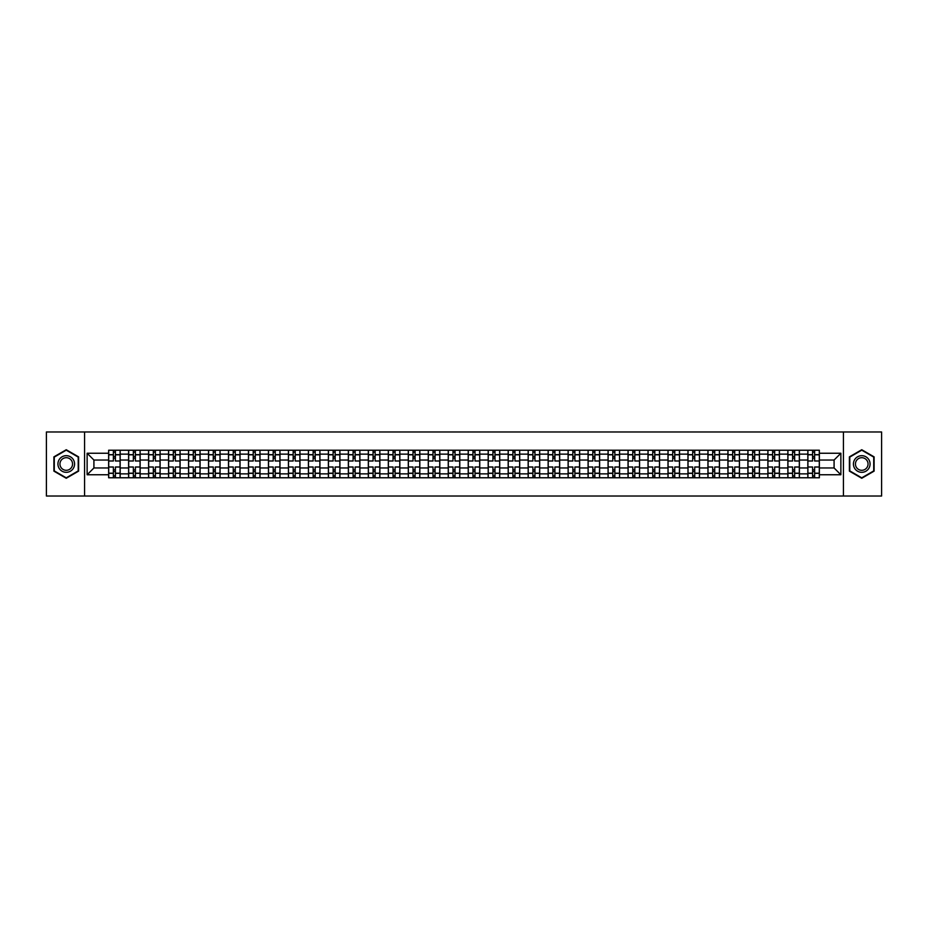 <?xml version="1.0" encoding="UTF-8"?>
<svg xmlns="http://www.w3.org/2000/svg" width="928" height="928" viewBox="0 0 928 928"><rect width="100%" height="100%" fill="white"/><g stroke="black" fill="none" stroke-linecap="round" stroke-linejoin="round"><path stroke-width="1.39" d="M843.436 496.016L881.6 496.016L881.6 431.984L46.4 431.984L46.4 496.016L843.436 496.016L843.436 431.984M128.609 477.769L128.609 454.14L120.164 454.14L120.164 477.769M120.164 454.14L120.164 450.231M128.609 454.14L128.609 450.231M140.14 450.231L140.14 477.769M148.596 477.769L148.596 450.231M160.115 450.231L160.115 477.769M168.571 477.769L168.571 450.231M180.09 450.231L180.09 477.769M188.546 477.769L188.546 450.231M200.065 450.231L200.065 477.769M208.522 477.769L208.522 450.231M220.052 450.231L220.052 477.769M228.497 477.769L228.497 450.231M240.027 450.231L240.027 477.769M248.472 477.769L248.472 450.231M260.002 450.231L260.002 477.769M268.459 477.769L268.459 450.231M279.978 450.231L279.978 477.769M288.434 477.769L288.434 450.231M299.953 450.231L299.953 477.769M308.409 477.769L308.409 450.231M319.928 450.231L319.928 477.769M328.384 477.769L328.384 450.231M339.915 450.231L339.915 477.769M348.36 477.769L348.36 450.231M359.89 450.231L359.89 477.769M368.335 477.769L368.335 450.231M379.865 450.231L379.865 477.769M388.322 477.769L388.322 450.231M399.84 450.231L399.84 477.769M408.297 477.769L408.297 450.231M419.816 450.231L419.816 477.769M428.272 477.769L428.272 450.231M439.802 450.231L439.802 477.769M448.247 477.769L448.247 450.231M459.778 450.231L459.778 477.769M468.222 477.769L468.222 450.231M479.753 450.231L479.753 477.769M488.198 477.769L488.198 450.231M499.728 450.231L499.728 477.769M508.184 477.769L508.184 450.231M519.703 450.231L519.703 477.769M528.16 477.769L528.16 450.231M539.678 450.231L539.678 477.769M548.135 477.769L548.135 450.231M559.665 450.231L559.665 477.769M568.11 477.769L568.11 450.231M579.64 450.231L579.64 477.769M588.085 477.769L588.085 450.231M599.616 450.231L599.616 477.769M608.072 477.769L608.072 450.231M619.591 450.231L619.591 477.769M628.047 477.769L628.047 450.231M639.566 450.231L639.566 477.769M648.022 477.769L648.022 450.231M659.541 450.231L659.541 477.769M667.998 477.769L667.998 450.231M679.528 450.231L679.528 477.769M687.973 477.769L687.973 450.231M699.503 450.231L699.503 477.769M707.948 477.769L707.948 450.231M719.478 450.231L719.478 477.769M727.935 477.769L727.935 450.231M739.454 450.231L739.454 477.769M747.91 477.769L747.91 450.231M759.429 450.231L759.429 477.769M767.885 477.769L767.885 450.231M779.404 450.231L779.404 477.769M787.86 477.769L787.86 450.231M799.391 450.231L799.391 477.769M807.836 477.769L807.836 450.231M807.836 467.967L799.391 467.967M787.86 467.967L779.404 467.967M767.885 467.967L759.429 467.967M747.91 467.967L739.454 467.967M727.935 467.967L719.478 467.967M707.948 467.967L699.503 467.967M687.973 467.967L679.528 467.967M667.998 467.967L659.541 467.967M648.022 467.967L639.566 467.967M628.047 467.967L619.591 467.967M608.072 467.967L599.616 467.967M588.085 467.967L579.64 467.967M568.11 467.967L559.665 467.967M548.135 467.967L539.678 467.967M528.16 467.967L519.703 467.967M508.184 467.967L499.728 467.967M488.198 467.967L479.753 467.967M468.222 467.967L459.778 467.967M448.247 467.967L439.802 467.967M428.272 467.967L419.816 467.967M408.297 467.967L399.84 467.967M388.322 467.967L379.865 467.967M368.335 467.967L359.89 467.967M348.36 467.967L339.915 467.967M328.384 467.967L319.928 467.967M308.409 467.967L299.953 467.967M288.434 467.967L279.978 467.967M268.459 467.967L260.002 467.967M248.472 467.967L240.027 467.967M228.497 467.967L220.052 467.967M208.522 467.967L200.065 467.967M188.546 467.967L180.09 467.967M168.571 467.967L160.115 467.967M148.596 467.967L140.14 467.967M128.609 467.967L120.164 467.967M807.836 460.033L799.391 460.033M787.86 460.033L779.404 460.033M767.885 460.033L759.429 460.033M747.91 460.033L739.454 460.033M727.935 460.033L719.478 460.033M707.948 460.033L699.503 460.033M687.973 460.033L679.528 460.033M667.998 460.033L659.541 460.033M648.022 460.033L639.566 460.033M628.047 460.033L619.591 460.033M608.072 460.033L599.616 460.033M588.085 460.033L579.64 460.033M568.11 460.033L559.665 460.033M548.135 460.033L539.678 460.033M528.16 460.033L519.703 460.033M508.184 460.033L499.728 460.033M488.198 460.033L479.753 460.033M468.222 460.033L459.778 460.033M448.247 460.033L439.802 460.033M428.272 460.033L419.816 460.033M408.297 460.033L399.84 460.033M388.322 460.033L379.865 460.033M368.335 460.033L359.89 460.033M348.36 460.033L339.915 460.033M328.384 460.033L319.928 460.033M308.409 460.033L299.953 460.033M288.434 460.033L279.978 460.033M268.459 460.033L260.002 460.033M248.472 460.033L240.027 460.033M228.497 460.033L220.052 460.033M208.522 460.033L200.065 460.033M188.546 460.033L180.09 460.033M168.571 460.033L160.115 460.033M148.596 460.033L140.14 460.033M128.609 460.033L120.164 460.033M93.914 467.967L108.634 467.967L108.634 460.033L93.914 460.033L93.914 467.967L87.128 474.753L87.128 453.247L108.634 453.247L108.634 460.033M819.366 460.033L819.366 467.967L834.086 467.967L834.086 460.033L819.366 460.033L819.366 450.231L108.634 450.231L108.634 453.247M819.366 453.247L840.872 453.247L840.872 474.753L819.366 474.753L819.366 467.967M108.634 467.967L108.634 477.769L819.366 477.769L819.366 474.753M108.634 474.753L87.128 474.753M84.564 496.016L84.564 431.984M78.602 456.866L66.248 449.732L53.894 456.866L53.894 471.134L66.248 478.268L78.602 471.134L78.602 456.866M874.106 456.866L861.752 449.732L849.398 456.866L849.398 471.134L861.752 478.268L874.106 471.134L874.106 456.866M115.42 475.844L113.378 475.844M113.378 452.156L115.42 452.156M135.395 475.844L133.354 475.844M133.354 452.156L135.395 452.156M155.382 475.844L153.329 475.844M153.329 452.156L155.382 452.156M175.357 475.844L173.304 475.844M173.304 452.156L175.357 452.156M195.332 475.844L193.279 475.844M193.279 452.156L195.332 452.156M215.308 475.844L213.266 475.844M213.266 452.156L215.308 452.156M235.283 475.844L233.241 475.844M233.241 452.156L235.283 452.156M255.27 475.844L253.216 475.844M253.216 452.156L255.27 452.156M275.245 475.844L273.192 475.844M273.192 452.156L275.245 452.156M295.22 475.844L293.167 475.844M293.167 452.156L295.22 452.156M315.195 475.844L313.142 475.844M313.142 452.156L315.195 452.156M335.17 475.844L333.129 475.844M333.129 452.156L335.17 452.156M355.146 475.844L353.104 475.844M353.104 452.156L355.146 452.156M375.132 475.844L373.079 475.844M373.079 452.156L375.132 452.156M395.108 475.844L393.054 475.844M393.054 452.156L395.108 452.156M415.083 475.844L413.03 475.844M413.03 452.156L415.083 452.156M435.058 475.844L433.005 475.844M433.005 452.156L435.058 452.156M455.033 475.844L452.992 475.844M452.992 452.156L455.033 452.156M475.008 475.844L472.967 475.844M472.967 452.156L475.008 452.156M494.995 475.844L492.942 475.844M492.942 452.156L494.995 452.156M514.97 475.844L512.917 475.844M512.917 452.156L514.97 452.156M534.946 475.844L532.892 475.844M532.892 452.156L534.946 452.156M554.921 475.844L552.868 475.844M552.868 452.156L554.921 452.156M574.896 475.844L572.854 475.844M572.854 452.156L574.896 452.156M594.871 475.844L592.83 475.844M592.83 452.156L594.871 452.156M614.858 475.844L612.805 475.844M612.805 452.156L614.858 452.156M634.833 475.844L632.78 475.844M632.78 452.156L634.833 452.156M654.808 475.844L652.755 475.844M652.755 452.156L654.808 452.156M674.784 475.844L672.73 475.844M672.73 452.156L674.784 452.156M694.759 475.844L692.717 475.844M692.717 452.156L694.759 452.156M714.734 475.844L712.692 475.844M712.692 452.156L714.734 452.156M734.721 475.844L732.668 475.844M732.668 452.156L734.721 452.156M754.696 475.844L752.643 475.844M752.643 452.156L754.696 452.156M774.671 475.844L772.618 475.844M772.618 452.156L774.671 452.156M794.646 475.844L792.605 475.844M792.605 452.156L794.646 452.156M814.622 475.844L812.58 475.844M812.58 452.156L814.622 452.156M87.128 453.247L93.914 460.033M834.086 467.967L840.872 474.753M834.086 460.033L840.872 453.247M120.095 477.769L120.095 460.996L115.42 460.996L115.42 450.231M113.378 450.231L113.378 460.996L108.704 460.996L108.704 450.231M120.095 460.996L120.095 450.231M108.704 477.769L108.704 467.004L113.378 467.004L113.378 477.769M115.42 477.769L115.42 467.004L120.095 467.004M113.378 458.177L115.42 458.177M108.704 467.004L108.704 460.996M115.42 469.823L113.378 469.823M115.42 476.099L113.378 476.099M113.378 471.494L115.42 471.494M115.42 456.506L113.378 456.506M113.378 451.901L115.42 451.901M59.044 468.164A8.329 8.329 0 0 0 70.412 471.204A8.329 8.329 0 0 0 73.463 459.836A8.329 8.329 0 0 0 62.083 456.796A8.329 8.329 0 0 0 59.044 468.164M60.796 467.155A6.299 6.299 0 0 0 69.403 469.452A6.299 6.299 0 0 0 71.711 460.845A6.299 6.299 0 0 0 63.092 458.548A6.299 6.299 0 0 0 60.796 467.155M66.248 450.173L78.219 457.086L78.219 470.914L66.248 477.827L54.276 470.914L54.276 457.086L66.248 450.173M854.537 468.164A8.329 8.329 0 0 0 865.917 471.204A8.329 8.329 0 0 0 868.956 459.836A8.329 8.329 0 0 0 857.588 456.796A8.329 8.329 0 0 0 854.537 468.164M856.289 467.155A6.299 6.299 0 0 0 864.908 469.452A6.299 6.299 0 0 0 867.204 460.845A6.299 6.299 0 0 0 858.597 458.548A6.299 6.299 0 0 0 856.289 467.155M861.752 450.173L873.724 457.086L873.724 470.914L861.752 477.827L849.781 470.914L849.781 457.086L861.752 450.173M140.07 477.769L140.07 460.996L135.395 460.996L135.395 450.231M133.354 450.231L133.354 460.996L128.679 460.996L128.679 450.231M140.07 460.996L140.07 450.231M128.679 477.769L128.679 467.004L133.354 467.004L133.354 477.769M135.395 477.769L135.395 467.004L140.07 467.004M133.354 458.177L135.395 458.177M128.679 467.004L128.679 460.996M135.395 469.823L133.354 469.823M135.395 476.099L133.354 476.099M133.354 471.494L135.395 471.494M135.395 456.506L133.354 456.506M133.354 451.901L135.395 451.901M160.057 477.769L160.057 460.996L155.382 460.996L155.382 450.231M153.329 450.231L153.329 460.996L148.654 460.996L148.654 450.231M160.057 460.996L160.057 450.231M148.654 477.769L148.654 467.004L153.329 467.004L153.329 477.769M155.382 477.769L155.382 467.004L160.057 467.004M153.329 458.177L155.382 458.177M148.654 467.004L148.654 460.996M155.382 469.823L153.329 469.823M155.382 476.099L153.329 476.099M153.329 471.494L155.382 471.494M155.382 456.506L153.329 456.506M153.329 451.901L155.382 451.901M180.032 477.769L180.032 460.996L175.357 460.996L175.357 450.231M173.304 450.231L173.304 460.996L168.629 460.996L168.629 450.231M180.032 460.996L180.032 450.231M168.629 477.769L168.629 467.004L173.304 467.004L173.304 477.769M175.357 477.769L175.357 467.004L180.032 467.004M173.304 458.177L175.357 458.177M168.629 467.004L168.629 460.996M175.357 469.823L173.304 469.823M175.357 476.099L173.304 476.099M173.304 471.494L175.357 471.494M175.357 456.506L173.304 456.506M173.304 451.901L175.357 451.901M200.007 477.769L200.007 460.996L195.332 460.996L195.332 450.231M193.279 450.231L193.279 460.996L188.604 460.996L188.604 450.231M200.007 460.996L200.007 450.231M188.604 477.769L188.604 467.004L193.279 467.004L193.279 477.769M195.332 477.769L195.332 467.004L200.007 467.004M193.279 458.177L195.332 458.177M188.604 467.004L188.604 460.996M195.332 469.823L193.279 469.823M195.332 476.099L193.279 476.099M193.279 471.494L195.332 471.494M195.332 456.506L193.279 456.506M193.279 451.901L195.332 451.901M219.982 477.769L219.982 460.996L215.308 460.996L215.308 450.231M213.266 450.231L213.266 460.996L208.591 460.996L208.591 450.231M219.982 460.996L219.982 450.231M208.591 477.769L208.591 467.004L213.266 467.004L213.266 477.769M215.308 477.769L215.308 467.004L219.982 467.004M213.266 458.177L215.308 458.177M208.591 467.004L208.591 460.996M215.308 469.823L213.266 469.823M215.308 476.099L213.266 476.099M213.266 471.494L215.308 471.494M215.308 456.506L213.266 456.506M213.266 451.901L215.308 451.901M239.958 477.769L239.958 460.996L235.283 460.996L235.283 450.231M233.241 450.231L233.241 460.996L228.566 460.996L228.566 450.231M239.958 460.996L239.958 450.231M228.566 477.769L228.566 467.004L233.241 467.004L233.241 477.769M235.283 477.769L235.283 467.004L239.958 467.004M233.241 458.177L235.283 458.177M228.566 467.004L228.566 460.996M235.283 469.823L233.241 469.823M235.283 476.099L233.241 476.099M233.241 471.494L235.283 471.494M235.283 456.506L233.241 456.506M233.241 451.901L235.283 451.901M259.933 477.769L259.933 460.996L255.27 460.996L255.27 450.231M253.216 450.231L253.216 460.996L248.542 460.996L248.542 450.231M259.933 460.996L259.933 450.231M248.542 477.769L248.542 467.004L253.216 467.004L253.216 477.769M255.27 477.769L255.27 467.004L259.933 467.004M253.216 458.177L255.27 458.177M248.542 467.004L248.542 460.996M255.27 469.823L253.216 469.823M255.27 476.099L253.216 476.099M253.216 471.494L255.27 471.494M255.27 456.506L253.216 456.506M253.216 451.901L255.27 451.901M279.92 477.769L279.92 460.996L275.245 460.996L275.245 450.231M273.192 450.231L273.192 460.996L268.517 460.996L268.517 450.231M279.92 460.996L279.92 450.231M268.517 477.769L268.517 467.004L273.192 467.004L273.192 477.769M275.245 477.769L275.245 467.004L279.92 467.004M273.192 458.177L275.245 458.177M268.517 467.004L268.517 460.996M275.245 469.823L273.192 469.823M275.245 476.099L273.192 476.099M273.192 471.494L275.245 471.494M275.245 456.506L273.192 456.506M273.192 451.901L275.245 451.901M299.895 477.769L299.895 460.996L295.22 460.996L295.22 450.231M293.167 450.231L293.167 460.996L288.492 460.996L288.492 450.231M299.895 460.996L299.895 450.231M288.492 477.769L288.492 467.004L293.167 467.004L293.167 477.769M295.22 477.769L295.22 467.004L299.895 467.004M293.167 458.177L295.22 458.177M288.492 467.004L288.492 460.996M295.22 469.823L293.167 469.823M295.22 476.099L293.167 476.099M293.167 471.494L295.22 471.494M295.22 456.506L293.167 456.506M293.167 451.901L295.22 451.901M319.87 477.769L319.87 460.996L315.195 460.996L315.195 450.231M313.142 450.231L313.142 460.996L308.467 460.996L308.467 450.231M319.87 460.996L319.87 450.231M308.467 477.769L308.467 467.004L313.142 467.004L313.142 477.769M315.195 477.769L315.195 467.004L319.87 467.004M313.142 458.177L315.195 458.177M308.467 467.004L308.467 460.996M315.195 469.823L313.142 469.823M315.195 476.099L313.142 476.099M313.142 471.494L315.195 471.494M315.195 456.506L313.142 456.506M313.142 451.901L315.195 451.901M339.845 477.769L339.845 460.996L335.17 460.996L335.17 450.231M333.129 450.231L333.129 460.996L328.454 460.996L328.454 450.231M339.845 460.996L339.845 450.231M328.454 477.769L328.454 467.004L333.129 467.004L333.129 477.769M335.17 477.769L335.17 467.004L339.845 467.004M333.129 458.177L335.17 458.177M328.454 467.004L328.454 460.996M335.17 469.823L333.129 469.823M335.17 476.099L333.129 476.099M333.129 471.494L335.17 471.494M335.17 456.506L333.129 456.506M333.129 451.901L335.17 451.901M359.82 477.769L359.82 460.996L355.146 460.996L355.146 450.231M353.104 450.231L353.104 460.996L348.429 460.996L348.429 450.231M359.82 460.996L359.82 450.231M348.429 477.769L348.429 467.004L353.104 467.004L353.104 477.769M355.146 477.769L355.146 467.004L359.82 467.004M353.104 458.177L355.146 458.177M348.429 467.004L348.429 460.996M355.146 469.823L353.104 469.823M355.146 476.099L353.104 476.099M353.104 471.494L355.146 471.494M355.146 456.506L353.104 456.506M353.104 451.901L355.146 451.901M379.796 477.769L379.796 460.996L375.132 460.996L375.132 450.231M373.079 450.231L373.079 460.996L368.404 460.996L368.404 450.231M379.796 460.996L379.796 450.231M368.404 477.769L368.404 467.004L373.079 467.004L373.079 477.769M375.132 477.769L375.132 467.004L379.796 467.004M373.079 458.177L375.132 458.177M368.404 467.004L368.404 460.996M375.132 469.823L373.079 469.823M375.132 476.099L373.079 476.099M373.079 471.494L375.132 471.494M375.132 456.506L373.079 456.506M373.079 451.901L375.132 451.901M399.782 477.769L399.782 460.996L395.108 460.996L395.108 450.231M393.054 450.231L393.054 460.996L388.38 460.996L388.38 450.231M399.782 460.996L399.782 450.231M388.38 477.769L388.38 467.004L393.054 467.004L393.054 477.769M395.108 477.769L395.108 467.004L399.782 467.004M393.054 458.177L395.108 458.177M388.38 467.004L388.38 460.996M395.108 469.823L393.054 469.823M395.108 476.099L393.054 476.099M393.054 471.494L395.108 471.494M395.108 456.506L393.054 456.506M393.054 451.901L395.108 451.901M419.758 477.769L419.758 460.996L415.083 460.996L415.083 450.231M413.03 450.231L413.03 460.996L408.355 460.996L408.355 450.231M419.758 460.996L419.758 450.231M408.355 477.769L408.355 467.004L413.03 467.004L413.03 477.769M415.083 477.769L415.083 467.004L419.758 467.004M413.03 458.177L415.083 458.177M408.355 467.004L408.355 460.996M415.083 469.823L413.03 469.823M415.083 476.099L413.03 476.099M413.03 471.494L415.083 471.494M415.083 456.506L413.03 456.506M413.03 451.901L415.083 451.901M439.733 477.769L439.733 460.996L435.058 460.996L435.058 450.231M433.005 450.231L433.005 460.996L428.33 460.996L428.33 450.231M439.733 460.996L439.733 450.231M428.33 477.769L428.33 467.004L433.005 467.004L433.005 477.769M435.058 477.769L435.058 467.004L439.733 467.004M433.005 458.177L435.058 458.177M428.33 467.004L428.33 460.996M435.058 469.823L433.005 469.823M435.058 476.099L433.005 476.099M433.005 471.494L435.058 471.494M435.058 456.506L433.005 456.506M433.005 451.901L435.058 451.901M459.708 477.769L459.708 460.996L455.033 460.996L455.033 450.231M452.992 450.231L452.992 460.996L448.317 460.996L448.317 450.231M459.708 460.996L459.708 450.231M448.317 477.769L448.317 467.004L452.992 467.004L452.992 477.769M455.033 477.769L455.033 467.004L459.708 467.004M452.992 458.177L455.033 458.177M448.317 467.004L448.317 460.996M455.033 469.823L452.992 469.823M455.033 476.099L452.992 476.099M452.992 471.494L455.033 471.494M455.033 456.506L452.992 456.506M452.992 451.901L455.033 451.901M479.683 477.769L479.683 460.996L475.008 460.996L475.008 450.231M472.967 450.231L472.967 460.996L468.292 460.996L468.292 450.231M479.683 460.996L479.683 450.231M468.292 477.769L468.292 467.004L472.967 467.004L472.967 477.769M475.008 477.769L475.008 467.004L479.683 467.004M472.967 458.177L475.008 458.177M468.292 467.004L468.292 460.996M475.008 469.823L472.967 469.823M475.008 476.099L472.967 476.099M472.967 471.494L475.008 471.494M475.008 456.506L472.967 456.506M472.967 451.901L475.008 451.901M499.67 477.769L499.67 460.996L494.995 460.996L494.995 450.231M492.942 450.231L492.942 460.996L488.267 460.996L488.267 450.231M499.67 460.996L499.67 450.231M488.267 477.769L488.267 467.004L492.942 467.004L492.942 477.769M494.995 477.769L494.995 467.004L499.67 467.004M492.942 458.177L494.995 458.177M488.267 467.004L488.267 460.996M494.995 469.823L492.942 469.823M494.995 476.099L492.942 476.099M492.942 471.494L494.995 471.494M494.995 456.506L492.942 456.506M492.942 451.901L494.995 451.901M519.645 477.769L519.645 460.996L514.97 460.996L514.97 450.231M512.917 450.231L512.917 460.996L508.242 460.996L508.242 450.231M519.645 460.996L519.645 450.231M508.242 477.769L508.242 467.004L512.917 467.004L512.917 477.769M514.97 477.769L514.97 467.004L519.645 467.004M512.917 458.177L514.97 458.177M508.242 467.004L508.242 460.996M514.97 469.823L512.917 469.823M514.97 476.099L512.917 476.099M512.917 471.494L514.97 471.494M514.97 456.506L512.917 456.506M512.917 451.901L514.97 451.901M539.62 477.769L539.62 460.996L534.946 460.996L534.946 450.231M532.892 450.231L532.892 460.996L528.218 460.996L528.218 450.231M539.62 460.996L539.62 450.231M528.218 477.769L528.218 467.004L532.892 467.004L532.892 477.769M534.946 477.769L534.946 467.004L539.62 467.004M532.892 458.177L534.946 458.177M528.218 467.004L528.218 460.996M534.946 469.823L532.892 469.823M534.946 476.099L532.892 476.099M532.892 471.494L534.946 471.494M534.946 456.506L532.892 456.506M532.892 451.901L534.946 451.901M559.596 477.769L559.596 460.996L554.921 460.996L554.921 450.231M552.868 450.231L552.868 460.996L548.204 460.996L548.204 450.231M559.596 460.996L559.596 450.231M548.204 477.769L548.204 467.004L552.868 467.004L552.868 477.769M554.921 477.769L554.921 467.004L559.596 467.004M552.868 458.177L554.921 458.177M548.204 467.004L548.204 460.996M554.921 469.823L552.868 469.823M554.921 476.099L552.868 476.099M552.868 471.494L554.921 471.494M554.921 456.506L552.868 456.506M552.868 451.901L554.921 451.901M579.571 477.769L579.571 460.996L574.896 460.996L574.896 450.231M572.854 450.231L572.854 460.996L568.18 460.996L568.18 450.231M579.571 460.996L579.571 450.231M568.18 477.769L568.18 467.004L572.854 467.004L572.854 477.769M574.896 477.769L574.896 467.004L579.571 467.004M572.854 458.177L574.896 458.177M568.18 467.004L568.18 460.996M574.896 469.823L572.854 469.823M574.896 476.099L572.854 476.099M572.854 471.494L574.896 471.494M574.896 456.506L572.854 456.506M572.854 451.901L574.896 451.901M599.546 477.769L599.546 460.996L594.871 460.996L594.871 450.231M592.83 450.231L592.83 460.996L588.155 460.996L588.155 450.231M599.546 460.996L599.546 450.231M588.155 477.769L588.155 467.004L592.83 467.004L592.83 477.769M594.871 477.769L594.871 467.004L599.546 467.004M592.83 458.177L594.871 458.177M588.155 467.004L588.155 460.996M594.871 469.823L592.83 469.823M594.871 476.099L592.83 476.099M592.83 471.494L594.871 471.494M594.871 456.506L592.83 456.506M592.83 451.901L594.871 451.901M619.533 477.769L619.533 460.996L614.858 460.996L614.858 450.231M612.805 450.231L612.805 460.996L608.13 460.996L608.13 450.231M619.533 460.996L619.533 450.231M608.13 477.769L608.13 467.004L612.805 467.004L612.805 477.769M614.858 477.769L614.858 467.004L619.533 467.004M612.805 458.177L614.858 458.177M608.13 467.004L608.13 460.996M614.858 469.823L612.805 469.823M614.858 476.099L612.805 476.099M612.805 471.494L614.858 471.494M614.858 456.506L612.805 456.506M612.805 451.901L614.858 451.901M639.508 477.769L639.508 460.996L634.833 460.996L634.833 450.231M632.78 450.231L632.78 460.996L628.105 460.996L628.105 450.231M639.508 460.996L639.508 450.231M628.105 477.769L628.105 467.004L632.78 467.004L632.78 477.769M634.833 477.769L634.833 467.004L639.508 467.004M632.78 458.177L634.833 458.177M628.105 467.004L628.105 460.996M634.833 469.823L632.78 469.823M634.833 476.099L632.78 476.099M632.78 471.494L634.833 471.494M634.833 456.506L632.78 456.506M632.78 451.901L634.833 451.901M659.483 477.769L659.483 460.996L654.808 460.996L654.808 450.231M652.755 450.231L652.755 460.996L648.08 460.996L648.08 450.231M659.483 460.996L659.483 450.231M648.08 477.769L648.08 467.004L652.755 467.004L652.755 477.769M654.808 477.769L654.808 467.004L659.483 467.004M652.755 458.177L654.808 458.177M648.08 467.004L648.08 460.996M654.808 469.823L652.755 469.823M654.808 476.099L652.755 476.099M652.755 471.494L654.808 471.494M654.808 456.506L652.755 456.506M652.755 451.901L654.808 451.901M679.458 477.769L679.458 460.996L674.784 460.996L674.784 450.231M672.73 450.231L672.73 460.996L668.067 460.996L668.067 450.231M679.458 460.996L679.458 450.231M668.067 477.769L668.067 467.004L672.73 467.004L672.73 477.769M674.784 477.769L674.784 467.004L679.458 467.004M672.73 458.177L674.784 458.177M668.067 467.004L668.067 460.996M674.784 469.823L672.73 469.823M674.784 476.099L672.73 476.099M672.73 471.494L674.784 471.494M674.784 456.506L672.73 456.506M672.73 451.901L674.784 451.901M699.434 477.769L699.434 460.996L694.759 460.996L694.759 450.231M692.717 450.231L692.717 460.996L688.042 460.996L688.042 450.231M699.434 460.996L699.434 450.231M688.042 477.769L688.042 467.004L692.717 467.004L692.717 477.769M694.759 477.769L694.759 467.004L699.434 467.004M692.717 458.177L694.759 458.177M688.042 467.004L688.042 460.996M694.759 469.823L692.717 469.823M694.759 476.099L692.717 476.099M692.717 471.494L694.759 471.494M694.759 456.506L692.717 456.506M692.717 451.901L694.759 451.901M719.409 477.769L719.409 460.996L714.734 460.996L714.734 450.231M712.692 450.231L712.692 460.996L708.018 460.996L708.018 450.231M719.409 460.996L719.409 450.231M708.018 477.769L708.018 467.004L712.692 467.004L712.692 477.769M714.734 477.769L714.734 467.004L719.409 467.004M712.692 458.177L714.734 458.177M708.018 467.004L708.018 460.996M714.734 469.823L712.692 469.823M714.734 476.099L712.692 476.099M712.692 471.494L714.734 471.494M714.734 456.506L712.692 456.506M712.692 451.901L714.734 451.901M739.396 477.769L739.396 460.996L734.721 460.996L734.721 450.231M732.668 450.231L732.668 460.996L727.993 460.996L727.993 450.231M739.396 460.996L739.396 450.231M727.993 477.769L727.993 467.004L732.668 467.004L732.668 477.769M734.721 477.769L734.721 467.004L739.396 467.004M732.668 458.177L734.721 458.177M727.993 467.004L727.993 460.996M734.721 469.823L732.668 469.823M734.721 476.099L732.668 476.099M732.668 471.494L734.721 471.494M734.721 456.506L732.668 456.506M732.668 451.901L734.721 451.901M759.371 477.769L759.371 460.996L754.696 460.996L754.696 450.231M752.643 450.231L752.643 460.996L747.968 460.996L747.968 450.231M759.371 460.996L759.371 450.231M747.968 477.769L747.968 467.004L752.643 467.004L752.643 477.769M754.696 477.769L754.696 467.004L759.371 467.004M752.643 458.177L754.696 458.177M747.968 467.004L747.968 460.996M754.696 469.823L752.643 469.823M754.696 476.099L752.643 476.099M752.643 471.494L754.696 471.494M754.696 456.506L752.643 456.506M752.643 451.901L754.696 451.901M779.346 477.769L779.346 460.996L774.671 460.996L774.671 450.231M772.618 450.231L772.618 460.996L767.943 460.996L767.943 450.231M779.346 460.996L779.346 450.231M767.943 477.769L767.943 467.004L772.618 467.004L772.618 477.769M774.671 477.769L774.671 467.004L779.346 467.004M772.618 458.177L774.671 458.177M767.943 467.004L767.943 460.996M774.671 469.823L772.618 469.823M774.671 476.099L772.618 476.099M772.618 471.494L774.671 471.494M774.671 456.506L772.618 456.506M772.618 451.901L774.671 451.901M799.321 477.769L799.321 460.996L794.646 460.996L794.646 450.231M792.605 450.231L792.605 460.996L787.93 460.996L787.93 450.231M799.321 460.996L799.321 450.231M787.93 477.769L787.93 467.004L792.605 467.004L792.605 477.769M794.646 477.769L794.646 467.004L799.321 467.004M792.605 458.177L794.646 458.177M787.93 467.004L787.93 460.996M794.646 469.823L792.605 469.823M794.646 476.099L792.605 476.099M792.605 471.494L794.646 471.494M794.646 456.506L792.605 456.506M792.605 451.901L794.646 451.901M819.296 477.769L819.296 460.996L814.622 460.996L814.622 450.231M812.58 450.231L812.58 460.996L807.905 460.996L807.905 450.231M819.296 460.996L819.296 450.231M807.905 477.769L807.905 467.004L812.58 467.004L812.58 477.769M814.622 477.769L814.622 467.004L819.296 467.004M812.58 458.177L814.622 458.177M807.905 467.004L807.905 460.996M814.622 469.823L812.58 469.823M814.622 476.099L812.58 476.099M812.58 471.494L814.622 471.494M814.622 456.506L812.58 456.506M812.58 451.901L814.622 451.901M787.86 454.14L779.404 454.14M767.885 454.14L759.429 454.14M747.91 454.14L739.454 454.14M727.935 454.14L719.478 454.14M707.948 454.14L699.503 454.14M687.973 454.14L679.528 454.14M667.998 454.14L659.541 454.14M648.022 454.14L639.566 454.14M628.047 454.14L619.591 454.14M608.072 454.14L599.616 454.14M588.085 454.14L579.64 454.14M568.11 454.14L559.665 454.14M548.135 454.14L539.678 454.14M528.16 454.14L519.703 454.14M508.184 454.14L499.728 454.14M488.198 454.14L479.753 454.14M468.222 454.14L459.778 454.14M448.247 454.14L439.802 454.14M428.272 454.14L419.816 454.14M408.297 454.14L399.84 454.14M388.322 454.14L379.865 454.14M368.335 454.14L359.89 454.14M348.36 454.14L339.915 454.14M328.384 454.14L319.928 454.14M308.409 454.14L299.953 454.14M288.434 454.14L279.978 454.14M268.459 454.14L260.002 454.14M248.472 454.14L240.027 454.14M228.497 454.14L220.052 454.14M208.522 454.14L200.065 454.14M188.546 454.14L180.09 454.14M168.571 454.14L160.115 454.14M148.596 454.14L140.14 454.14M807.836 454.14L799.391 454.14M787.86 473.86L779.404 473.86M767.885 473.86L759.429 473.86M747.91 473.86L739.454 473.86M727.935 473.86L719.478 473.86M707.948 473.86L699.503 473.86M687.973 473.86L679.528 473.86M667.998 473.86L659.541 473.86M648.022 473.86L639.566 473.86M628.047 473.86L619.591 473.86M608.072 473.86L599.616 473.86M588.085 473.86L579.64 473.86M568.11 473.86L559.665 473.86M548.135 473.86L539.678 473.86M528.16 473.86L519.703 473.86M508.184 473.86L499.728 473.86M488.198 473.86L479.753 473.86M468.222 473.86L459.778 473.86M448.247 473.86L439.802 473.86M428.272 473.86L419.816 473.86M408.297 473.86L399.84 473.86M388.322 473.86L379.865 473.86M368.335 473.86L359.89 473.86M348.36 473.86L339.915 473.86M328.384 473.86L319.928 473.86M308.409 473.86L299.953 473.86M288.434 473.86L279.978 473.86M268.459 473.86L260.002 473.86M248.472 473.86L240.027 473.86M228.497 473.86L220.052 473.86M208.522 473.86L200.065 473.86M188.546 473.86L180.09 473.86M168.571 473.86L160.115 473.86M148.596 473.86L140.14 473.86M128.609 473.86L120.164 473.86M807.836 473.86L799.391 473.86M120.095 454.65L115.42 454.65M113.378 454.65L108.704 454.65M113.378 454.824L108.704 454.824M113.378 473.176L108.704 473.176M113.378 473.35L108.704 473.35M120.095 473.35L115.42 473.35M120.095 454.824L115.42 454.824M120.095 473.176L115.42 473.176M140.07 454.65L135.395 454.65M133.354 454.65L128.679 454.65M133.354 454.824L128.679 454.824M133.354 473.176L128.679 473.176M133.354 473.35L128.679 473.35M140.07 473.35L135.395 473.35M140.07 454.824L135.395 454.824M140.07 473.176L135.395 473.176M160.057 454.65L155.382 454.65M153.329 454.65L148.654 454.65M153.329 454.824L148.654 454.824M153.329 473.176L148.654 473.176M153.329 473.35L148.654 473.35M160.057 473.35L155.382 473.35M160.057 454.824L155.382 454.824M160.057 473.176L155.382 473.176M180.032 454.65L175.357 454.65M173.304 454.65L168.629 454.65M173.304 454.824L168.629 454.824M173.304 473.176L168.629 473.176M173.304 473.35L168.629 473.35M180.032 473.35L175.357 473.35M180.032 454.824L175.357 454.824M180.032 473.176L175.357 473.176M200.007 454.65L195.332 454.65M193.279 454.65L188.604 454.65M193.279 454.824L188.604 454.824M193.279 473.176L188.604 473.176M193.279 473.35L188.604 473.35M200.007 473.35L195.332 473.35M200.007 454.824L195.332 454.824M200.007 473.176L195.332 473.176M219.982 454.65L215.308 454.65M213.266 454.65L208.591 454.65M213.266 454.824L208.591 454.824M213.266 473.176L208.591 473.176M213.266 473.35L208.591 473.35M219.982 473.35L215.308 473.35M219.982 454.824L215.308 454.824M219.982 473.176L215.308 473.176M239.958 454.65L235.283 454.65M233.241 454.65L228.566 454.65M233.241 454.824L228.566 454.824M233.241 473.176L228.566 473.176M233.241 473.35L228.566 473.35M239.958 473.35L235.283 473.35M239.958 454.824L235.283 454.824M239.958 473.176L235.283 473.176M259.933 454.65L255.27 454.65M253.216 454.65L248.542 454.65M253.216 454.824L248.542 454.824M253.216 473.176L248.542 473.176M253.216 473.35L248.542 473.35M259.933 473.35L255.27 473.35M259.933 454.824L255.27 454.824M259.933 473.176L255.27 473.176M279.92 454.65L275.245 454.65M273.192 454.65L268.517 454.65M273.192 454.824L268.517 454.824M273.192 473.176L268.517 473.176M273.192 473.35L268.517 473.35M279.92 473.35L275.245 473.35M279.92 454.824L275.245 454.824M279.92 473.176L275.245 473.176M299.895 454.65L295.22 454.65M293.167 454.65L288.492 454.65M293.167 454.824L288.492 454.824M293.167 473.176L288.492 473.176M293.167 473.35L288.492 473.35M299.895 473.35L295.22 473.35M299.895 454.824L295.22 454.824M299.895 473.176L295.22 473.176M319.87 454.65L315.195 454.65M313.142 454.65L308.467 454.65M313.142 454.824L308.467 454.824M313.142 473.176L308.467 473.176M313.142 473.35L308.467 473.35M319.87 473.35L315.195 473.35M319.87 454.824L315.195 454.824M319.87 473.176L315.195 473.176M339.845 454.65L335.17 454.65M333.129 454.65L328.454 454.65M333.129 454.824L328.454 454.824M333.129 473.176L328.454 473.176M333.129 473.35L328.454 473.35M339.845 473.35L335.17 473.35M339.845 454.824L335.17 454.824M339.845 473.176L335.17 473.176M359.82 454.65L355.146 454.65M353.104 454.65L348.429 454.65M353.104 454.824L348.429 454.824M353.104 473.176L348.429 473.176M353.104 473.35L348.429 473.35M359.82 473.35L355.146 473.35M359.82 454.824L355.146 454.824M359.82 473.176L355.146 473.176M379.796 454.65L375.132 454.65M373.079 454.65L368.404 454.65M373.079 454.824L368.404 454.824M373.079 473.176L368.404 473.176M373.079 473.35L368.404 473.35M379.796 473.35L375.132 473.35M379.796 454.824L375.132 454.824M379.796 473.176L375.132 473.176M399.782 454.65L395.108 454.65M393.054 454.65L388.38 454.65M393.054 454.824L388.38 454.824M393.054 473.176L388.38 473.176M393.054 473.35L388.38 473.35M399.782 473.35L395.108 473.35M399.782 454.824L395.108 454.824M399.782 473.176L395.108 473.176M419.758 454.65L415.083 454.65M413.03 454.65L408.355 454.65M413.03 454.824L408.355 454.824M413.03 473.176L408.355 473.176M413.03 473.35L408.355 473.35M419.758 473.35L415.083 473.35M419.758 454.824L415.083 454.824M419.758 473.176L415.083 473.176M439.733 454.65L435.058 454.65M433.005 454.65L428.33 454.65M433.005 454.824L428.33 454.824M433.005 473.176L428.33 473.176M433.005 473.35L428.33 473.35M439.733 473.35L435.058 473.35M439.733 454.824L435.058 454.824M439.733 473.176L435.058 473.176M459.708 454.65L455.033 454.65M452.992 454.65L448.317 454.65M452.992 454.824L448.317 454.824M452.992 473.176L448.317 473.176M452.992 473.35L448.317 473.35M459.708 473.35L455.033 473.35M459.708 454.824L455.033 454.824M459.708 473.176L455.033 473.176M479.683 454.65L475.008 454.65M472.967 454.65L468.292 454.65M472.967 454.824L468.292 454.824M472.967 473.176L468.292 473.176M472.967 473.35L468.292 473.35M479.683 473.35L475.008 473.35M479.683 454.824L475.008 454.824M479.683 473.176L475.008 473.176M499.67 454.65L494.995 454.65M492.942 454.65L488.267 454.65M492.942 454.824L488.267 454.824M492.942 473.176L488.267 473.176M492.942 473.35L488.267 473.35M499.67 473.35L494.995 473.35M499.67 454.824L494.995 454.824M499.67 473.176L494.995 473.176M519.645 454.65L514.97 454.65M512.917 454.65L508.242 454.65M512.917 454.824L508.242 454.824M512.917 473.176L508.242 473.176M512.917 473.35L508.242 473.35M519.645 473.35L514.97 473.35M519.645 454.824L514.97 454.824M519.645 473.176L514.97 473.176M539.62 454.65L534.946 454.65M532.892 454.65L528.218 454.65M532.892 454.824L528.218 454.824M532.892 473.176L528.218 473.176M532.892 473.35L528.218 473.35M539.62 473.35L534.946 473.35M539.62 454.824L534.946 454.824M539.62 473.176L534.946 473.176M559.596 454.65L554.921 454.65M552.868 454.65L548.204 454.65M552.868 454.824L548.204 454.824M552.868 473.176L548.204 473.176M552.868 473.35L548.204 473.35M559.596 473.35L554.921 473.35M559.596 454.824L554.921 454.824M559.596 473.176L554.921 473.176M579.571 454.65L574.896 454.65M572.854 454.65L568.18 454.65M572.854 454.824L568.18 454.824M572.854 473.176L568.18 473.176M572.854 473.35L568.18 473.35M579.571 473.35L574.896 473.35M579.571 454.824L574.896 454.824M579.571 473.176L574.896 473.176M599.546 454.65L594.871 454.65M592.83 454.65L588.155 454.65M592.83 454.824L588.155 454.824M592.83 473.176L588.155 473.176M592.83 473.35L588.155 473.35M599.546 473.35L594.871 473.35M599.546 454.824L594.871 454.824M599.546 473.176L594.871 473.176M619.533 454.65L614.858 454.65M612.805 454.65L608.13 454.65M612.805 454.824L608.13 454.824M612.805 473.176L608.13 473.176M612.805 473.35L608.13 473.35M619.533 473.35L614.858 473.35M619.533 454.824L614.858 454.824M619.533 473.176L614.858 473.176M639.508 454.65L634.833 454.65M632.78 454.65L628.105 454.65M632.78 454.824L628.105 454.824M632.78 473.176L628.105 473.176M632.78 473.35L628.105 473.35M639.508 473.35L634.833 473.35M639.508 454.824L634.833 454.824M639.508 473.176L634.833 473.176M659.483 454.65L654.808 454.65M652.755 454.65L648.08 454.65M652.755 454.824L648.08 454.824M652.755 473.176L648.08 473.176M652.755 473.35L648.08 473.35M659.483 473.35L654.808 473.35M659.483 454.824L654.808 454.824M659.483 473.176L654.808 473.176M679.458 454.65L674.784 454.65M672.73 454.65L668.067 454.65M672.73 454.824L668.067 454.824M672.73 473.176L668.067 473.176M672.73 473.35L668.067 473.35M679.458 473.35L674.784 473.35M679.458 454.824L674.784 454.824M679.458 473.176L674.784 473.176M699.434 454.65L694.759 454.65M692.717 454.65L688.042 454.65M692.717 454.824L688.042 454.824M692.717 473.176L688.042 473.176M692.717 473.35L688.042 473.35M699.434 473.35L694.759 473.35M699.434 454.824L694.759 454.824M699.434 473.176L694.759 473.176M719.409 454.65L714.734 454.65M712.692 454.65L708.018 454.65M712.692 454.824L708.018 454.824M712.692 473.176L708.018 473.176M712.692 473.35L708.018 473.35M719.409 473.35L714.734 473.35M719.409 454.824L714.734 454.824M719.409 473.176L714.734 473.176M739.396 454.65L734.721 454.65M732.668 454.65L727.993 454.65M732.668 454.824L727.993 454.824M732.668 473.176L727.993 473.176M732.668 473.35L727.993 473.35M739.396 473.35L734.721 473.35M739.396 454.824L734.721 454.824M739.396 473.176L734.721 473.176M759.371 454.65L754.696 454.65M752.643 454.65L747.968 454.65M752.643 454.824L747.968 454.824M752.643 473.176L747.968 473.176M752.643 473.35L747.968 473.35M759.371 473.35L754.696 473.35M759.371 454.824L754.696 454.824M759.371 473.176L754.696 473.176M779.346 454.65L774.671 454.65M772.618 454.65L767.943 454.65M772.618 454.824L767.943 454.824M772.618 473.176L767.943 473.176M772.618 473.35L767.943 473.35M779.346 473.35L774.671 473.35M779.346 454.824L774.671 454.824M779.346 473.176L774.671 473.176M799.321 454.65L794.646 454.65M792.605 454.65L787.93 454.65M792.605 454.824L787.93 454.824M792.605 473.176L787.93 473.176M792.605 473.35L787.93 473.35M799.321 473.35L794.646 473.35M799.321 454.824L794.646 454.824M799.321 473.176L794.646 473.176M819.296 454.65L814.622 454.65M812.58 454.65L807.905 454.65M812.58 454.824L807.905 454.824M812.58 473.176L807.905 473.176M812.58 473.35L807.905 473.35M819.296 473.35L814.622 473.35M819.296 454.824L814.622 454.824M819.296 473.176L814.622 473.176"/></g></svg>
